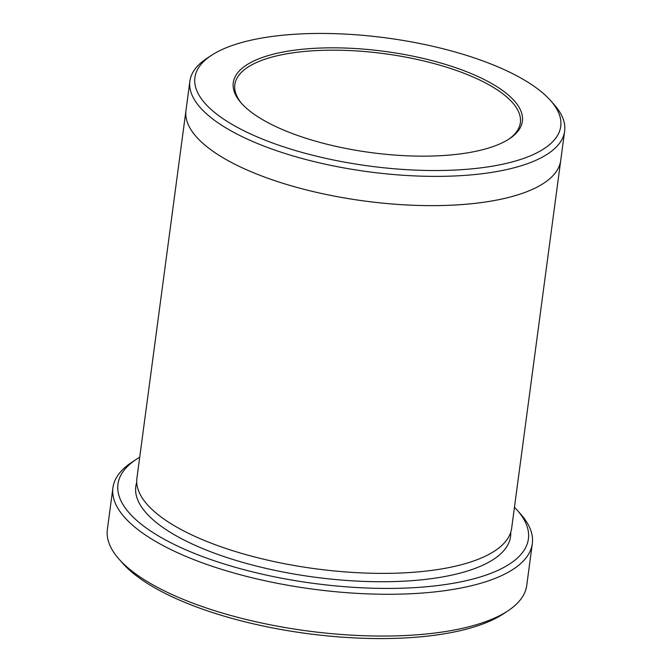 <?xml version="1.0" encoding="UTF-8"?>
<svg xmlns="http://www.w3.org/2000/svg" width="672" height="672" viewBox="0 0 672 672"><rect width="100%" height="100%" fill="white"/><g stroke="black" fill="none" stroke-linecap="round" stroke-linejoin="round"><path stroke-width="1.01" d="M532.308 543.682L526.73 585.472A211.546 74.08 -172.4 0 1 507.864 610.89L503.244 613.931A207.043 72.5 -172.4 0 1 306.902 633.536A207.043 72.5 -172.4 0 1 122.556 563.136L118.902 558.995A211.546 74.08 -172.4 0 1 107.36 529.511L112.938 487.721A211.546 74.08 7.6 0 0 238.35 574.232A211.546 74.08 7.6 0 0 471.929 585.614A211.546 74.08 7.6 0 0 532.308 543.682A211.546 74.08 7.6 0 0 520.766 514.198L517.104 510.056A207.043 72.5 7.6 0 0 514.466 507.217M139.709 457.212A207.043 72.5 7.6 0 0 136.424 459.262A207.043 72.5 7.6 0 0 206.388 557.987A207.043 72.5 7.6 0 0 469.308 579.953A207.043 72.5 7.6 0 0 517.104 510.056M560.792 159.97A189.042 66.192 -172.4 0 1 560.742 160.423A189.034 66.192 -172.4 0 1 364.61 201.029A189.034 66.192 -172.4 0 1 185.984 110.418A189.042 66.192 -172.4 0 1 186.052 109.964M185.984 110.418L136.92 478.162A189.042 66.192 -172.4 0 0 315.538 568.781A189.042 66.192 -172.4 0 0 511.669 528.167L560.742 160.423A189.042 66.192 -172.4 0 1 364.61 201.037A189.042 66.192 -172.4 0 1 185.984 110.418L189.89 81.169A189.034 66.192 7.6 0 0 301.963 158.466A189.034 66.192 7.6 0 0 510.686 168.647A189.034 66.192 7.6 0 0 564.64 131.166A189.034 66.192 7.6 0 0 554.324 104.824L550.67 100.682A184.531 64.621 7.6 0 0 386.366 37.934A184.531 64.621 7.6 0 0 211.369 55.406A184.531 64.621 7.6 0 0 273.722 143.405A184.531 64.621 7.6 0 0 508.066 162.977A184.531 64.621 7.6 0 0 550.67 100.682M211.369 55.406L206.749 58.447A189.034 66.192 7.6 0 0 189.89 81.169M480.749 150.184A145.832 51.064 7.6 0 0 509.368 138.802A145.832 51.064 7.6 0 0 384.577 51.374A145.832 51.064 7.6 0 0 241.231 103.026A145.832 51.064 7.6 0 0 480.749 150.184M136.424 459.262L131.804 462.302A211.546 74.08 7.6 0 0 112.938 487.721M507.864 610.89A211.546 74.08 -172.4 0 1 307.247 630.916A211.546 74.08 -172.4 0 1 118.902 558.995M508.427 139.406A144.026 50.434 7.6 0 0 520.363 122.707A144.026 50.434 7.6 0 0 434.977 63.815A144.026 50.434 7.6 0 0 275.948 56.062A144.026 50.434 7.6 0 0 234.839 84.613A144.026 50.434 7.6 0 0 241.979 103.858M510.737 532.291A189.042 66.192 -172.4 0 1 314.429 577.139A189.042 66.192 -172.4 0 1 136.735 482.395M560.734 160.423L564.64 131.166"/></g></svg>

